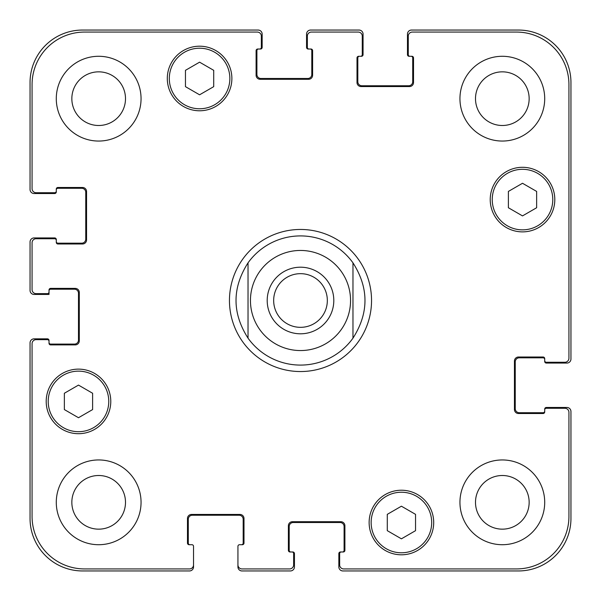 <?xml version="1.0" encoding="UTF-8"?>
<svg xmlns="http://www.w3.org/2000/svg" width="601" height="601" viewBox="0 0 601 601"><rect width="100%" height="100%" fill="white"/><g stroke="black" fill="none" stroke-linecap="round" stroke-linejoin="round"><path stroke-width="0.9" d="M352.975 262.847L352.975 338.153L352.975 262.847C368.976 287.947 368.976 313.053 352.975 338.153A64.585 64.585 0 0 1 248.025 338.153L248.025 262.847L248.025 338.153C232.024 313.053 232.024 287.947 248.025 262.847A64.585 64.585 0 0 1 352.975 262.847M273.665 300.5A26.835 26.835 0 0 0 300.5 327.335A26.835 26.835 0 0 0 327.335 300.5A26.835 26.835 0 0 0 300.5 273.665A26.835 26.835 0 0 0 273.665 300.5M333.803 300.5A33.303 33.303 0 0 1 283.852 329.34A33.303 33.303 0 0 1 283.852 271.66A33.303 33.303 0 0 1 333.803 300.5M300.5 371.546A71.046 71.046 0 0 1 238.973 264.981A71.046 71.046 0 0 1 362.027 264.981A71.046 71.046 0 0 1 300.5 371.546M415.539 530.668L401.415 538.827L387.284 530.668L387.284 514.351L401.415 506.2L415.539 514.351L415.539 530.668M92.614 409.574L78.491 417.725L64.36 409.574L64.36 393.257L78.491 385.098L92.614 393.257L92.614 409.574M213.716 86.649L199.585 94.8L185.461 86.649L185.461 70.332L199.585 62.173L213.716 70.332L213.716 86.649M536.64 207.743L522.509 215.902L508.386 207.743L508.386 191.426L522.509 183.275L536.64 191.426L536.64 207.743M229.86 78.491A30.275 30.275 0 0 0 184.447 52.272A30.275 30.275 0 0 0 184.447 104.709A30.275 30.275 0 0 0 229.86 78.491M231.881 78.491A32.296 32.296 0 0 1 183.44 106.452A32.296 32.296 0 0 1 183.44 50.522A32.296 32.296 0 0 1 231.881 78.491M108.766 401.415A30.275 30.275 0 0 0 63.353 375.197A30.275 30.275 0 0 0 63.353 427.634A30.275 30.275 0 0 0 108.766 401.415M110.779 401.415A32.296 32.296 0 0 1 62.346 429.377A32.296 32.296 0 0 1 62.346 373.446A32.296 32.296 0 0 1 110.779 401.415M431.691 522.509A30.275 30.275 0 0 0 386.278 496.291A30.275 30.275 0 0 0 386.278 548.728A30.275 30.275 0 0 0 431.691 522.509M433.704 522.509A32.296 32.296 0 0 1 385.271 550.478A32.296 32.296 0 0 1 385.271 494.548A32.296 32.296 0 0 1 433.704 522.509M552.785 199.585A30.275 30.275 0 0 0 507.372 173.366A30.275 30.275 0 0 0 507.372 225.803A30.275 30.275 0 0 0 552.785 199.585M554.806 199.585A32.296 32.296 0 0 1 506.365 227.554A32.296 32.296 0 0 1 506.365 171.623A32.296 32.296 0 0 1 554.806 199.585M568.929 84.546A52.475 52.475 0 0 0 516.454 32.071L412.316 32.071A4.034 4.034 0 0 0 408.274 36.105L408.274 54.676A1.615 1.615 0 0 0 409.89 56.291L411.91 56.291A1.615 1.615 0 0 1 413.526 57.899L413.526 82.525A4.034 4.034 0 0 1 409.484 86.559L361.051 86.559A4.034 4.034 0 0 1 357.009 82.525L357.009 57.899A1.615 1.615 0 0 1 358.624 56.291L360.645 56.291A1.615 1.615 0 0 0 362.26 54.676L362.26 36.105A4.034 4.034 0 0 0 358.226 32.071L311.401 32.071A4.034 4.034 0 0 0 307.359 36.105L307.359 47.404A1.615 1.615 0 0 0 308.974 49.019L310.995 49.019A1.615 1.615 0 0 1 312.61 50.634L312.61 75.26A4.034 4.034 0 0 1 308.576 79.294L260.135 79.294A4.034 4.034 0 0 1 256.101 75.26L256.101 50.634A1.615 1.615 0 0 1 257.709 49.019L259.73 49.019A1.615 1.615 0 0 0 261.345 47.404L261.345 36.105A4.034 4.034 0 0 0 257.311 32.071L84.546 32.071A52.475 52.475 0 0 0 32.071 84.546L32.071 188.684A4.034 4.034 0 0 0 36.105 192.726L54.676 192.726A1.615 1.615 0 0 0 56.291 191.11L56.291 189.09A1.615 1.615 0 0 1 57.899 187.474L82.525 187.474A4.034 4.034 0 0 1 86.559 191.516L86.559 239.949A4.034 4.034 0 0 1 82.525 243.991L57.899 243.991A1.615 1.615 0 0 1 56.291 242.376L56.291 240.355A1.615 1.615 0 0 0 54.676 238.74L36.105 238.74A4.034 4.034 0 0 0 32.071 242.774L32.071 289.599A4.034 4.034 0 0 0 36.105 293.641L47.404 293.641A1.615 1.615 0 0 0 49.019 292.026L49.019 290.005A1.615 1.615 0 0 1 50.634 288.39L75.26 288.39A4.034 4.034 0 0 1 79.294 292.424L79.294 340.865A4.034 4.034 0 0 1 75.26 344.899L50.634 344.899A1.615 1.615 0 0 1 49.019 343.291L49.019 341.27A1.615 1.615 0 0 0 47.404 339.655L36.105 339.655A4.034 4.034 0 0 0 32.071 343.689L32.071 516.454A52.475 52.475 0 0 0 84.546 568.929L189.495 568.929A4.034 4.034 0 0 0 193.53 564.895L193.53 546.324A1.615 1.615 0 0 0 191.914 544.709L189.09 544.709A1.615 1.615 0 0 1 187.474 543.101L187.474 518.475A4.034 4.034 0 0 1 191.516 514.441L239.949 514.441A4.034 4.034 0 0 1 243.991 518.475L243.991 543.101A1.615 1.615 0 0 1 242.376 544.709L239.551 544.709A1.615 1.615 0 0 0 237.936 546.324L237.936 564.895A4.034 4.034 0 0 0 241.97 568.929L289.599 568.929A4.034 4.034 0 0 0 293.641 564.895L293.641 553.596A1.615 1.615 0 0 0 292.026 551.981L290.005 551.981A1.615 1.615 0 0 1 288.39 550.366L288.39 525.74A4.034 4.034 0 0 1 292.424 521.706L340.865 521.706A4.034 4.034 0 0 1 344.899 525.74L344.899 550.366A1.615 1.615 0 0 1 343.291 551.981L341.27 551.981A1.615 1.615 0 0 0 339.655 553.596L339.655 564.895A4.034 4.034 0 0 0 343.689 568.929L516.454 568.929A52.475 52.475 0 0 0 568.929 516.454L568.929 412.316A4.034 4.034 0 0 0 564.895 408.274L546.324 408.274A1.615 1.615 0 0 0 544.709 409.89L544.709 411.91A1.615 1.615 0 0 1 543.101 413.526L518.475 413.526A4.034 4.034 0 0 1 514.441 409.484L514.441 361.051A4.034 4.034 0 0 1 518.475 357.009L543.101 357.009A1.615 1.615 0 0 1 544.709 358.624L544.709 360.645A1.615 1.615 0 0 0 546.324 362.26L564.895 362.26A4.034 4.034 0 0 0 568.929 358.226L568.929 84.546M141.055 98.669A42.386 42.386 0 0 1 77.476 135.375A42.386 42.386 0 0 1 77.476 61.963A42.386 42.386 0 0 1 141.055 98.669M141.055 502.331A42.386 42.386 0 0 1 77.476 539.037A42.386 42.386 0 0 1 77.476 465.625A42.386 42.386 0 0 1 141.055 502.331M544.709 502.331A42.386 42.386 0 0 1 481.138 539.037A42.386 42.386 0 0 1 481.138 465.625A42.386 42.386 0 0 1 544.709 502.331M544.709 98.669A42.386 42.386 0 0 1 481.138 135.375A42.386 42.386 0 0 1 481.138 61.963A42.386 42.386 0 0 1 544.709 98.669M71.842 98.669A26.835 26.835 0 0 0 112.086 121.905A26.835 26.835 0 0 0 112.086 75.433A26.835 26.835 0 0 0 71.842 98.669M71.842 502.331A26.835 26.835 0 0 0 112.086 525.567A26.835 26.835 0 0 0 112.086 479.095A26.835 26.835 0 0 0 71.842 502.331M475.496 502.331A26.835 26.835 0 0 0 515.741 525.567A26.835 26.835 0 0 0 515.741 479.095A26.835 26.835 0 0 0 475.496 502.331M475.496 98.669A26.835 26.835 0 0 0 515.741 121.905A26.835 26.835 0 0 0 515.741 75.433A26.835 26.835 0 0 0 475.496 98.669M409.89 56.291L409.086 56.291A1.615 1.615 0 0 1 407.47 54.676L407.47 34.084A4.034 4.034 0 0 1 411.505 30.05L518.475 30.05A52.475 52.475 0 0 1 570.95 82.525L570.95 359.03A4.034 4.034 0 0 1 566.916 363.064L546.324 363.064A1.615 1.615 0 0 1 544.709 361.449L544.709 360.645M359.436 56.291A1.615 1.615 0 0 0 357.82 57.899L357.82 81.721A4.034 4.034 0 0 0 361.855 85.755L408.68 85.755A4.034 4.034 0 0 0 412.714 81.721L412.714 57.899A1.615 1.615 0 0 0 411.099 56.291M544.709 359.436A1.615 1.615 0 0 0 543.101 357.82L519.279 357.82A4.034 4.034 0 0 0 515.245 361.855L515.245 408.68A4.034 4.034 0 0 0 519.279 412.714L543.101 412.714A1.615 1.615 0 0 0 544.709 411.099M308.974 49.019L308.17 49.019A1.615 1.615 0 0 1 306.555 47.404L306.555 34.084A4.034 4.034 0 0 1 310.589 30.05L359.03 30.05A4.034 4.034 0 0 1 363.064 34.084L363.064 54.676A1.615 1.615 0 0 1 361.449 56.291L360.645 56.291M544.709 409.89L544.709 409.086A1.615 1.615 0 0 1 546.324 407.47L566.916 407.47A4.034 4.034 0 0 1 570.95 411.505L570.95 518.475A52.475 52.475 0 0 1 518.475 570.95L342.886 570.95A4.034 4.034 0 0 1 338.844 566.916L338.844 553.596A1.615 1.615 0 0 1 340.459 551.981L341.27 551.981M292.026 551.981L292.83 551.981A1.615 1.615 0 0 1 294.445 553.596L294.445 566.916A4.034 4.034 0 0 1 290.411 570.95L241.97 570.95A4.034 4.034 0 0 1 237.936 566.916L237.936 564.895M342.48 551.981A1.615 1.615 0 0 0 344.095 550.366L344.095 526.551A4.034 4.034 0 0 0 340.061 522.509L293.235 522.509A4.034 4.034 0 0 0 289.201 526.551L289.201 550.366A1.615 1.615 0 0 0 290.809 551.981M258.52 49.019A1.615 1.615 0 0 0 256.905 50.634L256.905 74.449A4.034 4.034 0 0 0 260.939 78.491L307.765 78.491A4.034 4.034 0 0 0 311.799 74.449L311.799 50.634A1.615 1.615 0 0 0 310.191 49.019M56.291 191.11L56.291 191.914A1.615 1.615 0 0 1 54.676 193.53L34.084 193.53A4.034 4.034 0 0 1 30.05 189.495L30.05 82.525A52.475 52.475 0 0 1 82.525 30.05L258.114 30.05A4.034 4.034 0 0 1 262.156 34.084L262.156 47.404A1.615 1.615 0 0 1 260.541 49.019L259.73 49.019M56.291 241.564A1.615 1.615 0 0 0 57.899 243.18L81.721 243.18A4.034 4.034 0 0 0 85.755 239.145L85.755 192.32A4.034 4.034 0 0 0 81.721 188.286L57.899 188.286A1.615 1.615 0 0 0 56.291 189.901M241.564 544.709A1.615 1.615 0 0 0 243.18 543.101L243.18 519.279A4.034 4.034 0 0 0 239.145 515.245L192.32 515.245A4.034 4.034 0 0 0 188.286 519.279L188.286 543.101A1.615 1.615 0 0 0 189.901 544.709M49.019 292.026L49.019 294.445L34.084 294.445A4.034 4.034 0 0 1 30.05 290.411L30.05 241.97A4.034 4.034 0 0 1 34.084 237.936L54.676 237.936A1.615 1.615 0 0 1 56.291 239.551L56.291 240.355M193.53 564.895L193.53 566.916A4.034 4.034 0 0 1 189.495 570.95L82.525 570.95A52.475 52.475 0 0 1 30.05 518.475L30.05 342.886A4.034 4.034 0 0 1 34.084 338.844L47.404 338.844A1.615 1.615 0 0 1 49.019 340.459L49.019 341.27M49.019 342.48A1.615 1.615 0 0 0 50.634 344.095L74.449 344.095A4.034 4.034 0 0 0 78.491 340.061L78.491 293.235A4.034 4.034 0 0 0 74.449 289.201L50.634 289.201A1.615 1.615 0 0 0 49.019 290.809M350.556 300.5A50.056 50.056 0 0 1 285.175 348.152A50.056 50.056 0 0 1 259.835 271.321M300.5 350.556A50.056 50.056 0 0 0 343.847 275.476A50.056 50.056 0 0 0 257.153 275.476A50.056 50.056 0 0 0 300.5 350.556"/></g></svg>
